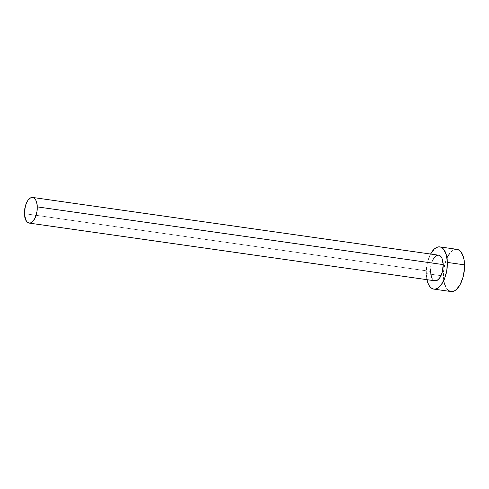 <?xml version="1.0" encoding="UTF-8"?>
<svg xmlns="http://www.w3.org/2000/svg" width="489" height="489" viewBox="0 0 489 489"><rect width="100%" height="100%" fill="white"/><g stroke="black" fill="none" stroke-linecap="round" stroke-linejoin="round"><path stroke-width="0.37" stroke-dasharray="2.44 1.83" d="M438.627 255.185A12.94 6.216 -81.9 0 0 430.393 271.383L24.45 213.656L430.393 271.383A12.94 6.216 -81.9 0 0 434.978 280.808L434.629 280.741M456.995 249.335A21.314 10.238 -81.9 0 0 443.431 276.022L426.243 273.577L426.928 279.665A21.314 10.238 98.1 0 1 426.243 273.577L443.431 276.022A21.314 10.238 -81.9 0 0 450.992 291.548M426.243 273.577A21.314 10.238 98.1 0 1 430.571 254.035L427.747 261.297L426.854 265.344L426.243 273.577M430.393 271.383L431.304 263.932L432.991 259.58M436.5 255.606L438.975 255.252M433.492 280.179L431.64 277.697M447.71 256.572L444.935 263.742L443.541 271.933L443.431 276.022L444.428 283.406M445.491 286.42L446.879 288.816M450.412 291.426L450.95 291.542M456.952 249.329L453.492 250.038L449.489 253.724"/><path stroke-width="0.73" d="M29.04 223.082L434.978 280.808A12.94 6.216 -81.9 0 0 443.211 264.61L37.268 206.878A12.94 6.216 98.1 0 1 29.04 223.082A12.94 6.216 98.1 0 1 24.45 213.656A12.94 6.216 98.1 0 1 32.684 197.452A12.94 6.216 98.1 0 1 37.268 206.878L443.211 264.61L442.3 272.061L439.538 278.143L437.105 280.386L434.629 280.741L433.492 280.179M433.798 289.103L450.992 291.548A21.314 10.238 -81.9 0 0 464.55 264.861L447.362 262.416A21.314 10.238 98.1 0 1 433.798 289.103A21.314 10.238 98.1 0 1 426.928 279.665L428.303 283.975L429.69 286.371L431.353 288.064L433.223 288.981L435.228 289.097L437.3 288.4L441.304 284.714L444.623 278.479L446.75 270.649L447.362 262.416L464.55 264.861A21.314 10.238 -81.9 0 0 456.995 249.335L439.8 246.89A21.314 10.238 98.1 0 1 447.362 262.416L446.365 255.032L443.914 249.622L442.252 247.929L440.381 247.012L438.37 246.896L436.304 247.593L434.25 249.072L430.522 254.133M430.571 254.035A21.314 10.238 98.1 0 1 439.8 246.89M432.991 259.58L435.253 256.505L436.5 255.606M438.975 255.252L441.121 256.841L441.964 258.296L443.211 264.61A12.94 6.216 -81.9 0 0 438.627 255.185L32.684 197.452M431.64 277.697L430.393 271.383M444.428 283.406L445.491 286.42M446.879 288.816L448.541 290.509L450.412 291.426L452.423 291.542L454.489 290.845L456.543 289.366L460.271 284.305L463.046 277.141L464.446 268.95L464.25 260.985L463.554 257.477L461.103 252.067L459.44 250.374L456.952 249.329M449.489 253.724L447.71 256.572M37.268 206.878L36.669 202.397L36.021 200.569L34.169 198.082L33.032 197.525L30.556 197.88L28.13 200.117L27.048 201.847L25.361 206.199L24.45 213.656L25.697 219.964L27.549 222.452L29.908 223.082L31.162 222.654L32.408 221.755L34.676 218.687L36.901 211.878L37.268 206.878"/></g></svg>
